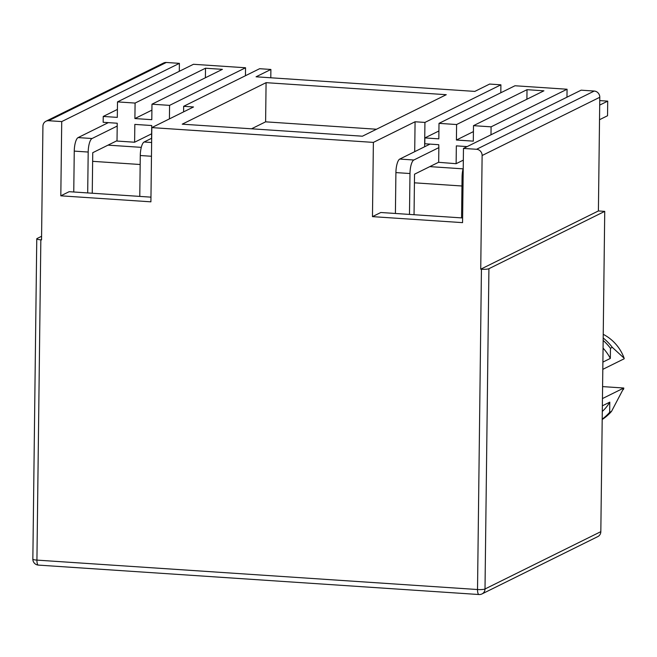 <?xml version="1.0" encoding="UTF-8"?>
<svg xmlns="http://www.w3.org/2000/svg" width="657" height="657" viewBox="0 0 657 657"><rect width="100%" height="100%" fill="white"/><g stroke="black" fill="none" stroke-linecap="round" stroke-linejoin="round"><path stroke-width="0.99" d="M500.806 92.777L500.905 84.819L424.931 122.424L415.076 121.767L373.381 142.397L151.816 127.606L150.905 201.83L60.814 195.819L69.157 191.688L150.962 197.149M424.931 122.424L424.627 146.757M414.707 151.668L415.076 121.767M151.816 127.606L193.511 106.968L183.656 106.311L183.59 111.879M270.791 77.781L270.889 69.461L259.63 68.706L183.656 106.311M270.889 69.461L256.066 76.795L474.822 91.405L489.646 84.063L500.905 84.819M266.085 82.667L446.267 94.698L362.418 136.204L182.235 124.173L266.085 82.667L265.609 121.832L376.494 129.232M245.455 75.719L245.554 67.77L169.58 105.375L151.981 104.192L222.403 69.346L205.51 68.213L135.087 103.067L117.496 101.892L117.307 117.381L103.231 116.445L103.157 122.284L117.233 123.229L117.02 141.05L134.611 142.224L151.619 133.806M179.295 71.309L179.394 63.351L61.725 121.586L48.634 120.716A5.929 5.56 -116.3 0 0 42.927 126.185L41.539 239.862L40.841 239.813A5.929 0.986 -179.3 0 1 36.767 238.828A5.929 0.986 -179.3 0 1 37.063 238.524L41.588 236.282M61.725 121.586L60.814 195.819M373.381 142.397L372.47 216.629L380.814 212.498L462.618 217.96M482.123 155.512L480.735 269.189L598.404 210.946L599.792 97.269L482.123 155.512A5.929 5.56 -116.3 0 0 476.563 149.287L463.472 148.416L462.561 222.641L372.47 216.629M36.767 238.828L32.85 559.115A5.929 0.986 0.7 0 0 36.923 560.109L477.524 589.526A5.929 0.986 0.7 0 0 485.006 588.984A5.929 5.56 63.7 0 1 482.008 593.92L597.821 536.597A5.929 5.56 -116.3 0 0 600.827 531.661L604.736 211.373L488.923 268.697A5.929 0.986 -179.3 0 1 481.433 269.239L480.735 269.189M598.404 210.946L604.736 211.373M599.792 97.269A5.929 5.56 -116.3 0 0 594.232 91.052L581.141 90.173L463.472 148.416M566.966 97.187L567.065 89.237L491.091 126.842L473.492 125.659L473.303 141.148L456.41 140.023L473.418 131.605M473.492 125.659L543.914 90.814L527.021 89.681L456.599 124.534L439.007 123.36L514.981 85.755L567.065 89.237M117.496 101.892L193.47 64.287L245.554 67.77M45.933 121.249L163.601 63.006A5.929 5.56 -116.3 0 1 166.303 62.472L179.394 63.351M438.531 162.304L456.122 163.692L463.325 160.127M599.521 119.714L607.536 115.747L607.717 101.129L599.751 100.603M607.717 101.129L599.693 105.104M463.226 168.299A11.859 3.63 93.8 0 0 462.068 177.012L461.567 217.894M439.007 123.36L438.819 138.849L424.882 137.921L424.808 143.76L438.745 144.696L438.851 147.628L413.836 160.004A11.859 3.63 93.8 0 0 409.984 173.53L395.908 172.594L395.407 213.476M438.851 147.628L438.671 162.238L414.534 174.187L414.041 214.716M409.483 214.412L409.984 173.53M429.982 144.105L399.76 159.068A11.859 3.63 93.8 0 0 395.908 172.594M467.152 146.593L456.344 145.87L456.122 163.692M456.599 124.534L456.41 140.023M491.091 126.842L490.993 134.792M527.021 89.681L526.898 99.232M438.909 130.973L424.882 137.921M117.201 126.07L92.037 138.52A11.859 3.63 93.8 0 0 88.194 152.046L74.257 151.11A11.859 3.63 -86.2 0 1 78.109 137.592L108.331 122.629M117.02 140.68L92.744 152.695L92.251 193.232M87.693 192.928L88.194 152.046M74.257 151.11L73.756 192M103.231 116.445L117.406 109.423M135.087 103.067L134.899 118.556L151.907 110.138M151.981 104.192L151.792 119.681L134.899 118.556M169.58 105.375L169.416 118.892M134.611 142.224L134.833 124.403L151.726 125.528L151.57 138.315M151.685 138.257L144.121 142.002A11.859 3.63 93.8 0 0 140.278 155.52L139.777 196.402M205.51 68.213L205.395 77.764M251.532 128.797L265.609 121.832M603.069 348.136A44.462 41.67 63.7 0 1 610.337 358.41L602.896 362.097M602.362 405.829L609.803 402.15A44.462 41.67 63.7 0 1 602.297 411.446M610.337 358.41L610.46 348.267A50.392 47.222 -116.3 0 0 603.159 340.433M602.806 369.349L624.142 358.788L624.15 358.221L612.308 347.356L610.46 348.267M602.198 419.141A50.392 47.222 -116.3 0 0 609.671 412.292L611.527 411.381L623.789 388.016L602.453 398.577M609.671 412.292L609.803 402.15M612.308 347.356A50.392 47.222 -116.3 0 0 603.192 337.994M624.15 358.221A41.498 38.894 -116.3 0 0 603.233 334.331M623.789 388.016L602.6 386.603M623.362 389.568A41.498 38.894 -116.3 0 0 623.419 389.437A41.498 38.894 -116.3 0 0 623.78 388.591M602.198 419.503A50.392 47.222 -116.3 0 0 611.527 411.381M108.019 145.14L141.288 147.357M140.163 164.505L92.637 161.335M40.841 239.813L36.923 560.109A5.929 1.815 93.8 0 0 38.385 565.102L478.978 594.528A5.929 1.815 -86.2 0 1 477.524 589.526L481.433 269.239M488.923 268.697L485.006 588.984L600.827 531.661M476.563 149.287L594.232 91.052M429.809 166.623L463.078 168.841M461.961 185.997L414.427 182.818M463.119 177.078L462.068 177.012M399.76 159.068L413.836 160.004M78.109 137.592L92.037 138.52M166.303 62.472L48.634 120.716M144.121 142.002L151.636 142.503M151.463 156.267L140.278 155.52M32.85 559.115A5.929 5.929 0 0 0 38.385 565.102M478.978 594.528A5.929 5.929 0 0 0 482.008 593.92"/></g></svg>
